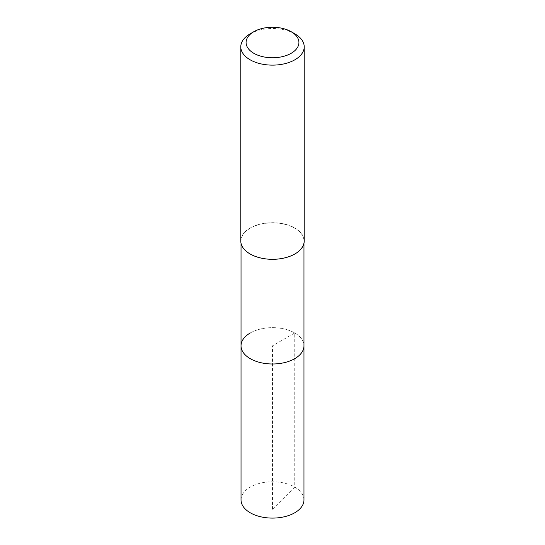 <?xml version="1.0" encoding="UTF-8"?>
<svg xmlns="http://www.w3.org/2000/svg" width="545" height="545" viewBox="0 0 545 545"><rect width="100%" height="100%" fill="white"/><g stroke="black" fill="none" stroke-linecap="round" stroke-linejoin="round"><path stroke-width="0.41" stroke-dasharray="2.73 2.04" d="M303.967 499.935A31.467 18.169 0 0 0 284.545 483.149A31.467 18.169 0 0 0 250.25 487.087A31.467 18.169 0 0 0 241.033 499.935M250.25 332.975A31.467 18.169 180 0 1 284.545 329.037A31.467 18.169 180 0 1 303.967 345.823A31.467 18.169 0 0 0 284.545 329.037A31.467 18.169 0 0 0 250.25 332.975A31.467 18.169 0 0 0 241.033 345.823M294.75 253.861A31.467 18.169 180 0 1 260.456 257.799A31.467 18.169 180 0 1 241.033 241.013A31.467 18.169 180 0 1 250.25 228.164A31.467 18.169 180 0 1 284.545 224.227A31.467 18.169 180 0 1 303.967 241.013A31.467 18.169 180 0 1 294.75 253.861M304.212 241.013A31.712 18.305 0 0 0 284.633 224.097A31.712 18.305 0 0 0 250.08 228.069A31.712 18.305 0 0 0 240.788 241.013M250.08 33.879A31.712 18.305 180 0 1 294.92 33.879M272.5 509.282L294.75 487.087L294.75 332.975L272.5 345.823L272.5 509.282M241.033 241.013L241.033 243.281M303.967 241.013L303.967 243.281"/><path stroke-width="0.82" d="M241.033 243.281L241.033 499.935A31.467 18.169 0 0 0 260.456 516.715A31.467 18.169 0 0 0 294.75 512.777A31.467 18.169 0 0 0 303.967 499.935L303.967 345.823A31.467 18.169 180 0 1 294.75 358.665A31.467 18.169 180 0 1 260.456 362.602A31.467 18.169 180 0 1 241.033 345.823A31.467 18.169 180 0 1 250.25 332.975M241.033 345.823A31.467 18.169 0 0 0 260.456 362.602A31.467 18.169 0 0 0 294.75 358.665A31.467 18.169 0 0 0 303.967 345.823L303.967 243.281M240.788 46.822L240.788 241.013A31.712 18.305 0 0 0 260.367 257.928A31.712 18.305 0 0 0 294.92 253.956A31.712 18.305 0 0 0 304.212 241.013L304.212 46.822A31.712 18.305 180 0 1 294.92 59.766A31.712 18.305 180 0 1 260.367 63.738A31.712 18.305 180 0 1 240.788 46.822A31.712 18.305 180 0 1 250.08 33.879L253.813 31.719A26.426 15.26 180 0 1 291.187 31.719A26.426 15.26 180 0 1 291.187 53.294A26.426 15.26 180 0 1 253.813 53.294A26.426 15.26 180 0 1 253.813 31.719L250.08 33.879M291.187 31.719L294.92 33.879A31.712 18.305 180 0 1 304.212 46.822"/></g></svg>
